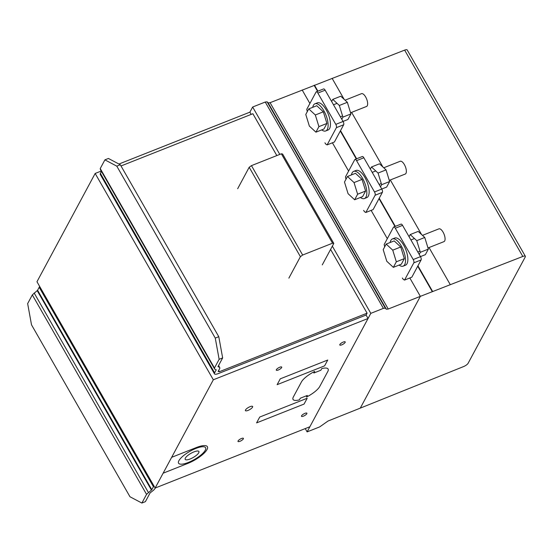 <?xml version="1.0" encoding="UTF-8"?>
<svg xmlns="http://www.w3.org/2000/svg" width="553" height="553" viewBox="0 0 553 553"><rect width="100%" height="100%" fill="white"/><g stroke="black" fill="none" stroke-linecap="round" stroke-linejoin="round"><path stroke-width="0.83" d="M316.295 91.826A2.578 1.065 -111.6 0 1 317.864 93.063L335.795 124.363A2.578 1.065 68.4 0 1 336.397 127.66L327.134 144.886L334.413 142.003L343.669 124.778A2.578 1.065 -111.6 0 0 343.074 121.48L325.143 90.18A2.578 1.065 -111.6 0 0 323.567 88.943L316.295 91.826A2.578 1.065 -111.6 0 0 316.019 92.088L306.763 109.314L307.268 111.685M327.134 144.886L325.904 144.236L324.929 142.826M339.342 105.471L342.922 117.112L350.927 113.939L347.346 102.298L340.779 96.215L332.775 99.388L339.342 105.471L347.346 102.298M331.634 101.51L332.775 99.388M343.04 121.432L347.941 119.489L350.927 113.939M342.922 117.112L341.782 119.234M350.574 112.784L366.535 106.459A6.878 2.841 -111.6 0 0 367.358 101.317A6.878 2.841 -111.6 0 0 363.812 94.549A6.878 2.841 -111.6 0 0 361.468 93.678L345.058 100.183M325.731 130.95L328.06 130.024A14.606 6.035 -111.6 0 0 329.602 128.538A14.606 6.035 -111.6 0 0 326.208 109.881A14.606 6.035 -111.6 0 0 317.298 102.865L314.968 103.784A14.606 6.035 68.4 0 1 323.878 110.8A14.606 6.035 68.4 0 1 325.731 130.95A14.606 6.035 68.4 0 1 321.701 129.886M312.756 107.317A14.606 6.035 68.4 0 1 313.42 105.27A14.606 6.035 68.4 0 1 314.968 103.784M315.328 114.983L318.915 126.623L326.913 123.45L323.332 111.81L316.765 105.727L308.761 108.9L315.328 114.983L323.332 111.81M318.915 126.623L315.929 132.174L309.362 126.091L305.781 114.457L308.761 108.9M315.929 132.174L323.934 129.001L326.913 123.45M393.715 227.006A2.578 1.065 -111.6 0 1 395.284 228.244L413.215 259.544A2.578 1.065 68.4 0 1 413.817 262.841L404.554 280.067L411.833 277.184L421.089 259.958A2.578 1.065 -111.6 0 0 420.487 256.661L402.563 225.361A2.578 1.065 -111.6 0 0 400.987 224.124L393.715 227.006A2.578 1.065 -111.6 0 0 393.439 227.269L384.183 244.495L384.688 246.866M404.554 280.067L403.324 279.417L402.349 278.007M416.762 240.652L420.342 252.292L428.347 249.12L424.759 237.479L418.192 231.396L410.195 234.569L416.762 240.652L424.759 237.479M409.054 236.691L410.195 234.569M420.46 256.613L425.361 254.67L428.347 249.12M420.342 252.292L419.202 254.415M427.987 247.965L443.955 241.64A6.878 2.841 -111.6 0 0 444.778 236.497A6.878 2.841 -111.6 0 0 441.232 229.73A6.878 2.841 -111.6 0 0 438.888 228.859L422.478 235.364M403.151 266.131L405.473 265.205A14.606 6.035 -111.6 0 0 407.022 263.719A14.606 6.035 -111.6 0 0 403.628 245.062A14.606 6.035 -111.6 0 0 394.718 238.046L392.388 238.965A14.606 6.035 68.4 0 1 401.298 245.981A14.606 6.035 68.4 0 1 403.151 266.131A14.606 6.035 68.4 0 1 399.114 265.067M390.176 242.497A14.606 6.035 68.4 0 1 390.84 240.451A14.606 6.035 68.4 0 1 392.388 238.965M392.748 250.163L396.328 261.804L404.333 258.631L400.752 246.991L394.185 240.908L386.181 244.08L392.748 250.163L400.752 246.991M396.328 261.804L393.349 267.355L386.782 261.272L383.194 249.638L386.181 244.08M393.349 267.355L401.347 264.182L404.333 258.631M355.005 159.416A2.578 1.065 -111.6 0 1 356.574 160.653L374.505 191.953A2.578 1.065 68.4 0 1 375.107 195.25L365.844 212.476L373.123 209.594L382.379 192.368A2.578 1.065 -111.6 0 0 381.777 189.071L363.853 157.771A2.578 1.065 -111.6 0 0 362.277 156.534L355.005 159.416A2.578 1.065 -111.6 0 0 354.729 159.679L345.473 176.905L345.978 179.276M365.844 212.476L364.614 211.827L363.639 210.416M378.052 173.061L381.632 184.702L389.637 181.529L386.049 169.889L379.482 163.806L371.485 166.978L378.052 173.061L386.049 169.889M370.344 169.1L371.485 166.978M381.75 189.022L386.651 187.08L389.637 181.529M381.632 184.702L380.492 186.824M389.277 180.375L405.245 174.05A6.878 2.841 -111.6 0 0 406.068 168.907A6.878 2.841 -111.6 0 0 402.522 162.14A6.878 2.841 -111.6 0 0 400.178 161.269L383.768 167.773M364.441 198.541L366.77 197.615A14.606 6.035 -111.6 0 0 368.312 196.128A14.606 6.035 -111.6 0 0 364.918 177.472A14.606 6.035 -111.6 0 0 356.008 170.455L353.678 171.375A14.606 6.035 68.4 0 1 362.588 178.391A14.606 6.035 68.4 0 1 364.441 198.541A14.606 6.035 68.4 0 1 360.411 197.476M351.466 174.907A14.606 6.035 68.4 0 1 352.13 172.861A14.606 6.035 68.4 0 1 353.678 171.375M354.038 182.573L357.625 194.214L365.623 191.041L362.042 179.4L355.475 173.317L347.471 176.49L354.038 182.573L362.042 179.4M357.625 194.214L354.639 199.764L348.072 193.681L344.484 182.048L347.471 176.49M354.639 199.764L362.637 196.591L365.623 191.041M153.941 485.976A6.228 1.866 150.2 0 0 153.423 486.723L151.812 489.716L146.552 494.354L32.323 294.901L27.65 303.604L31.514 324.825L129.983 496.767L141.879 503.05L145.391 501.661L150.07 492.958L153.769 490.02L155.559 487.891M146.552 494.354L141.879 503.05M32.323 294.901L37.583 290.27L39.194 287.27A6.228 1.866 -29.8 0 1 39.719 286.53M37.583 290.27L151.812 489.716M37.217 290.65L151.446 490.096M34.155 292.993L148.384 492.447M104.904 159.858L116.794 166.149L120.312 164.753L108.423 158.469L104.904 159.858L100.231 168.554L214.46 368.008L219.133 359.312L222.652 357.915L218.781 336.694L215.269 338.09L219.133 359.312M116.794 166.149L215.269 338.09M120.312 164.753L218.781 336.694M222.652 357.915L217.972 366.611L219.659 367.42L219.838 368.298L218.138 371.457L219.396 371.692L367.088 313.178L366.086 315.044L218.394 373.558A6.228 1.866 -29.8 0 1 214.488 373.856A6.228 1.866 -29.8 0 1 214.619 372.853L216.23 369.86L214.675 369.1L214.46 368.008M101.462 171.416L100.397 173.4A6.228 1.866 150.2 0 0 100.266 174.409L214.488 373.856M100.231 168.554L100.452 169.653L214.675 369.1M218.566 365.512L219.659 367.42M218.684 370.448L219.396 371.692M121.01 165.969L252.866 113.724L276.832 155.573M330.583 249.431L367.088 313.178M288.86 278.138L300.403 256.668L302.657 255.037L332.547 243.196L333.805 243.431L322.268 264.901M333.805 243.431L282.604 154.024L281.346 153.789L251.456 165.63L249.196 167.262L300.403 256.668M249.196 167.262L237.659 188.725M251.456 165.63L302.657 255.037M281.346 153.789L332.547 243.196M118.95 164.034L249.894 112.155L252.652 107.019L265.233 102.035L267.134 101.835L268.164 102.893L270.071 102.692L404.644 50.123A4.154 1.244 -29.8 0 1 407.188 49.95L525.35 256.274A4.154 1.244 -29.8 0 1 525.26 256.945L468.094 363.314A4.154 1.244 -29.8 0 1 463.635 366.549L360.28 408.135L420.356 296.353L522.806 256.454A4.154 1.244 -29.8 0 1 525.35 256.274M302.194 90.028L309.894 103.48L302.194 90.028M332.415 142.798L348.604 171.071L332.415 142.798M371.125 210.389L387.314 238.661L371.125 210.389M409.828 277.979L420.356 296.353L360.28 408.135L328.04 421.02L319.682 426.902L307.109 431.886L370.814 313.351L383.395 308.367L385.303 308.159L386.333 309.224L388.241 309.016L420.356 296.353L409.828 277.979M314.132 85.321L317.567 91.321M340.309 131.026L356.277 158.911M379.019 198.617L394.987 226.502M417.729 266.207L432.301 291.645M270.071 102.692L388.241 309.016M268.164 102.893L386.333 309.224M267.134 101.835L385.303 308.159M265.233 102.035L383.395 308.367M252.652 107.019L279.79 154.405M332.339 246.161L370.814 313.351M305.221 428.596L307.109 431.886M366.086 315.044L368.056 318.48L309.867 426.757L155.137 488.057L36.968 281.733L95.164 173.455L101.247 171.043M249.894 112.155L251.173 114.395M155.137 488.057L213.327 379.787L368.056 318.48M95.164 173.455L213.327 379.787M306.452 397.054A15.574 4.666 150.2 0 0 319.752 386.471L327.777 371.54A15.574 4.666 150.2 0 0 321.735 368.623L320.864 370.24L313.834 373.026L314.698 371.409A15.574 4.666 150.2 0 0 301.406 381.992L293.373 396.923A15.574 4.666 150.2 0 0 299.422 399.84L300.286 398.229L307.323 395.436L306.452 397.054M163.121 473.195L187.778 463.428A17.655 5.288 150.2 0 0 207.009 449.575A17.655 5.288 150.2 0 0 196.37 447.536L171.651 457.331M327.742 360.024L324.604 365.858L277.129 384.667L280.267 378.833L327.742 360.024M307.198 398.243L304.06 404.077L256.592 422.886L259.723 417.052L307.198 398.243M341.747 344.865A3.118 0.933 150.2 0 0 345.162 341.858A3.118 0.933 150.2 0 0 340.593 343.669A3.118 0.933 150.2 0 0 341.747 344.865M278.263 370.019A3.118 0.933 150.2 0 0 281.671 367.012A3.118 0.933 150.2 0 0 277.108 368.823A3.118 0.933 150.2 0 0 278.263 370.019M248.034 410.416A4.154 1.244 150.2 0 0 252.583 406.407A4.154 1.244 150.2 0 0 246.493 408.819A4.154 1.244 150.2 0 0 248.034 410.416M303.431 416.153A3.118 0.933 150.2 0 0 306.846 413.146A3.118 0.933 150.2 0 0 302.277 414.957A3.118 0.933 150.2 0 0 303.431 416.153M239.947 441.308A3.118 0.933 150.2 0 0 243.361 438.301A3.118 0.933 150.2 0 0 238.792 440.112A3.118 0.933 150.2 0 0 239.947 441.308M188.317 462.46A15.574 4.666 150.2 0 0 205.384 447.432A15.574 4.666 150.2 0 0 182.545 456.481A15.574 4.666 150.2 0 0 188.317 462.46M190.135 458.983A7.894 2.364 150.2 0 0 198.783 451.372A7.894 2.364 150.2 0 0 187.211 455.955A7.894 2.364 150.2 0 0 190.135 458.983M317.864 93.063L325.143 90.18M336.397 127.66L343.669 124.778M335.795 124.363L343.074 121.48M395.284 228.244L402.563 225.361M413.817 262.841L421.089 259.958M413.215 259.544L420.487 256.661M356.574 160.653L363.853 157.771M375.107 195.25L382.379 192.368M374.505 191.953L381.777 189.071M39.194 287.27L153.423 486.723M100.397 173.4L214.619 372.853M314.484 85.183L317.92 91.183M340.517 130.646L356.63 158.773M379.227 198.237L395.333 226.364M417.937 265.827L432.646 291.514M332.111 78.326L344.146 99.34M351.611 112.377L382.856 166.93M390.321 179.967L421.566 234.52M429.031 247.557L450.28 284.657M404.644 50.123L522.806 256.454M340.399 116.814L342.57 115.957M333.494 104.766L337.054 103.356M417.819 251.995L419.99 251.138M410.914 239.947L414.474 238.537M379.109 184.405L381.28 183.548M372.204 172.356L375.764 170.946"/></g></svg>
